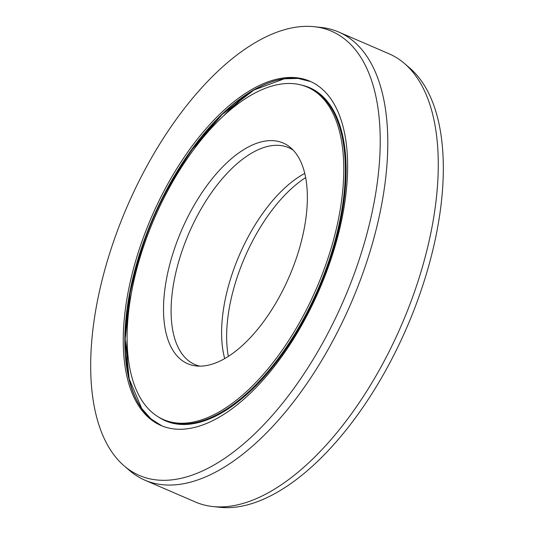 <?xml version="1.0" encoding="UTF-8"?>
<svg xmlns="http://www.w3.org/2000/svg" width="534" height="534" viewBox="0 0 534 534"><rect width="100%" height="100%" fill="white"/><g stroke="black" fill="none" stroke-linecap="round" stroke-linejoin="round"><path stroke-width="0.8" d="M305.635 177.602A120.237 58.62 -66.6 0 0 235.574 282.232A120.237 58.62 113.4 0 0 228.365 356.398M304.747 173.43A118.127 57.592 -66.6 0 0 230.368 279.476A118.127 57.592 113.4 0 0 224.714 358.608M199.91 366.157A118.127 57.592 113.4 0 1 194.89 364.522A118.127 57.592 113.4 0 1 179.878 257.655A118.127 57.592 -66.6 0 1 288.614 147.658A118.127 57.592 -66.6 0 1 293.246 150.194M298.426 251.768A120.237 58.62 -66.6 0 0 290.656 147.711A120.237 58.62 -66.6 0 0 172.462 254.952A120.237 58.62 113.4 0 0 196.332 365.97A120.237 58.62 113.4 0 0 298.426 251.768M307.297 87.095A181.126 88.304 -66.6 0 1 330.319 250.967A181.126 88.304 113.4 0 1 163.584 419.624A181.126 88.304 113.4 0 1 140.562 255.759A181.126 88.304 -66.6 0 1 307.297 87.095L308.879 87.776A181.126 88.304 -66.6 0 1 336.947 233.478A181.126 88.304 -66.6 0 1 331.901 251.647A181.126 88.304 113.4 0 1 165.166 420.305L163.584 419.624M404.351 63.399L409.691 67.985A242.015 117.987 -66.6 0 1 425.331 277.44A242.015 117.987 113.4 0 1 219.834 507.3L212.832 506.546A244.131 119.022 113.4 0 0 420.124 274.683A244.131 119.022 -66.6 0 0 404.351 63.399A244.131 119.022 -66.6 0 0 389.099 53.814L338.603 31.993A244.131 119.022 -66.6 0 0 321.168 27.454L314.166 26.7A242.015 117.987 -66.6 0 0 108.669 256.56A242.015 117.987 113.4 0 0 124.309 466.015L129.649 470.601A244.131 119.022 113.4 0 0 144.901 480.186A244.131 119.022 113.4 0 0 369.635 252.862A244.131 119.022 -66.6 0 0 338.603 31.993M212.832 506.546A244.131 119.022 113.4 0 1 195.397 502.007L144.901 480.186M333.683 250.88A187.554 91.434 -66.6 0 0 309.847 81.201A187.554 91.434 -66.6 0 0 137.198 255.839A187.554 91.434 113.4 0 0 161.034 425.525A187.554 91.434 113.4 0 0 333.683 250.88M124.309 466.015A242.015 117.987 113.4 0 0 362.219 250.159A242.015 117.987 -66.6 0 0 314.166 26.7M301.743 85.133A181.507 88.49 113.4 0 1 338.469 230.454A181.507 88.49 -66.6 0 1 332.635 251.874A181.507 88.49 113.4 0 1 158.351 416.927M127.506 370.703A202.653 98.797 113.4 0 1 127.132 339.464L127.492 370.603M223.933 115.471A202.653 98.797 113.4 0 1 246.948 94.344M216.777 119.85A208.887 101.84 -66.6 0 0 194.75 148.098M125.41 331.254A208.887 101.84 113.4 0 1 130.897 295.856M194.196 146.596A209.081 101.934 -66.6 0 0 138.426 261.533A209.081 101.934 113.4 0 0 129.422 296.477M281.758 79.112A187.928 91.621 -66.6 0 0 191.639 150.087A187.928 91.621 -66.6 0 0 130.209 292.225A187.928 91.621 -66.6 0 0 140.275 406.494M130.209 292.225L125.19 338.936L129.161 378.793L141.757 408.55L150.955 418.856L161.829 425.858A187.554 91.434 113.4 0 1 138.773 256.527A187.554 91.434 113.4 0 1 310.634 81.548L298.079 78.425L284.275 78.792L253.977 90.006L222.217 114.416L191.639 150.087M246.862 94.398L223.92 115.491"/></g></svg>
